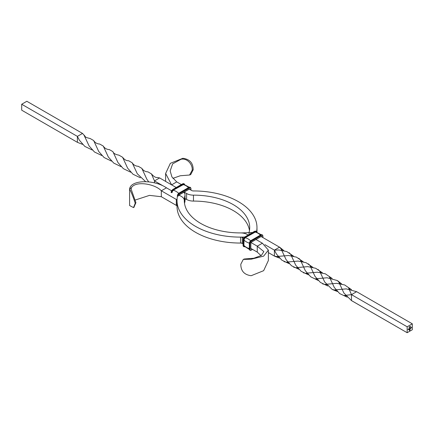 <?xml version="1.0" encoding="UTF-8"?>
<svg xmlns="http://www.w3.org/2000/svg" width="434" height="434" viewBox="0 0 434 434"><rect width="100%" height="100%" fill="white"/><g stroke="black" fill="none" stroke-linecap="round" stroke-linejoin="round"><path stroke-width="0.65" d="M242.27 243.035A63.38 36.592 180 0 1 177.023 206.454A63.38 36.592 0 0 0 240.55 243.051A2.425 1.4 180 0 1 242.27 243.458L243.035 243.903M251.693 248.899L257.259 252.111L261.078 255.653M251.069 242.606L257.259 246.176L257.259 252.111M177.718 195.121A63.38 36.592 0 0 0 177.023 200.524A63.38 36.592 0 0 0 240.55 237.116A2.425 1.4 180 0 1 242.27 237.523L243.517 238.244M268.375 250.103L262.396 243.208L256.06 239.552L262.396 243.208L257.259 246.176L263.845 251.59L261.36 255.463L251.172 259.212L243.29 259.413L240.81 264.208C240.81 270.962 244.266 274.798 251.172 275.709L263.644 270.68L268.375 260.519L268.375 250.103L263.644 256.136L251.172 259.212M184.906 195.739A9.689 5.593 0 0 0 185.009 194.915L185.009 200.85A9.689 5.593 0 0 1 184.906 201.674L184.906 195.739A56.111 32.398 0 0 0 184.293 200.524A56.111 32.398 0 0 0 240.534 232.917A9.689 5.593 180 0 1 247.407 234.555L248.177 235M184.906 201.674A56.111 32.398 0 0 0 184.526 203.486M185.009 194.915A9.689 5.593 0 0 0 183.832 192.24M243.29 259.413L244.429 258.979L253.744 258.235M82.52 133.422L26.837 101.279L21.7 104.247L21.7 110.182L77.377 142.325L77.377 136.39L82.52 133.422L83.99 135.055C85.731 136.477 83.995 137.193 90.093 138.484L93.625 140.502L98.73 151.488L104.089 157.537L111.473 161.106M93.625 140.502C95.041 142.743 97.07 143.92 99.717 144.039L103.265 146.079C104.686 148.309 106.71 149.48 109.346 149.6L112.894 151.634C113.513 153.408 115.531 154.58 118.943 155.155L122.578 157.254C124.477 159.739 126.506 160.9 128.648 160.732L132.186 162.788L137.29 173.757L145.753 181.77M83.99 135.055L89.106 145.96L94.482 152.003L101.86 155.546M122.578 157.254L127.65 168.191L133.016 174.246L140.399 177.794M132.186 162.788C133.607 165.007 135.636 166.173 138.272 166.293L141.815 168.343C143.242 170.578 145.276 171.745 147.923 171.853L151.433 173.898C153.788 176.633 155.795 177.821 157.455 177.473L159.609 177.929L176.226 187.526L171.604 184.857L176.741 181.889L171.929 176.936L170.155 170.958L172.64 163.862L182.828 158.291C189.712 159.175 193.168 163.01 193.19 169.792L190.71 174.587L189.571 175.021L192.197 170.188C192.821 164.557 187.081 157.368 180.256 159.457M21.7 104.247L77.377 136.39L79.427 140.269L84.787 146.383L92.247 149.99M112.894 151.634L117.977 162.582L123.37 168.674L130.78 172.238M151.433 173.898L154.471 180.902L159.609 177.929M77.377 142.325L82.52 144.348M103.265 146.079L108.316 156.983L113.73 163.081L121.162 166.699M141.815 168.343L146.866 179.258L148.781 181.927M154.471 182.822L154.471 180.902L163.016 185.833M244.657 237.029A63.38 36.592 180 0 1 177.023 200.524A63.38 36.592 180 0 1 177.023 200.437A2.425 1.4 0 0 0 176.312 199.445L161.323 190.792C155.122 183.967 135.891 180.528 131.453 187.634L129.598 189.023C131.529 192.767 133.406 197.513 135.229 203.253L133.515 207.604L129.598 205.521L129.598 189.023C130.726 179.681 153.967 179.34 166.461 187.824L171.566 190.77L166.461 187.824L161.323 190.792L161.323 196.721L149.491 195.376L135.511 199.944M252.262 232.64A9.689 5.593 180 0 0 248.682 232.564A56.111 32.398 180 0 1 184.293 200.524A56.111 32.398 180 0 1 184.293 200.448A9.689 5.593 0 0 0 184.293 200.432A9.689 5.593 0 0 0 181.45 196.477L179.117 195.132M177.023 206.454L177.023 200.524L177.023 206.454A63.38 36.592 180 0 1 177.023 206.372M177.023 206.351A2.425 1.4 0 0 0 176.312 205.38L161.323 196.721M133.878 207.24L135.923 202.678L131.139 189.126L131.453 187.634M135.229 203.253L135.923 202.678M351.274 300.48L407.163 332.721L351.48 300.578L351.48 294.643L407.163 326.786L412.3 323.818L412.3 329.753L407.163 332.721L407.163 326.786L407.163 332.721L412.3 329.753L412.3 323.818L407.163 326.786L351.48 294.643L343.907 295.516L345.958 295.858M303.22 261.762L296.465 257.14L288.539 255.507L276.545 256.527L274.391 256.071L274.391 250.136L264.908 244.657M274.391 256.071L268.375 252.593L274.391 256.065M349.771 289.25L348.448 287.644L351.48 294.643L356.623 291.675L412.3 323.818L356.623 291.675L346.261 288.876L334.283 289.961L332.211 289.451L324.665 281.937L319.587 270.995L318.057 269.449M341.753 284.01L337.354 280.548L327.068 277.771L315.057 278.845L317.037 279.181M332.14 278.454L325.348 273.821L317.373 272.199L305.352 273.268L303.317 272.764M293.601 256.206L286.749 251.552L278.774 249.973L274.391 250.136L264.897 244.651M298.874 269.292L291.496 265.744L286.12 259.7L281.004 248.801L279.529 247.168L261.203 236.584L279.529 247.168L274.391 250.136L276.442 254.015L281.802 260.129L289.256 263.736M351.48 289.652L344.683 284.959L336.708 283.337L324.654 284.4L322.56 283.874M312.838 267.301L306.062 262.695L298.142 261.078L286.077 262.147L284.02 261.631M322.527 272.894L315.681 268.266L307.695 266.633L295.728 267.707L293.661 267.192M283.852 250.608L279.735 247.261M409.94 327.171L410.021 326.585L409.761 326.672L410.146 326.449L409.815 327.106M408.974 327.399L409.191 327.014L408.974 327.399M411.014 327.583L410.841 328.023L411.166 327.67M410.163 328.695L410.331 327.914L410.163 328.695M410.493 326.835L410.407 326.297L410.493 326.835M408.725 328.853L408.513 329.46L408.361 329.064L408.524 329.395L408.725 328.853M408.893 329.232L409.061 328.652L408.893 329.232M408.242 329.129L408.036 329.737L408.242 329.129M409.994 328.12L409.517 328.88L409.376 328.473L409.528 328.815L409.994 328.12M410.7 327.713L410.651 328.413L410.7 327.713M409.973 330.16L409.316 330.594L409.316 329.769L409.767 329.091L409.403 330.448L409.794 330.225L410.076 329.01L409.783 330.095L409.517 330.269L409.842 329.742L409.517 329.688L410.157 328.863L409.973 330.16M409.517 326.791L409.517 327.48L409.322 327.247L409.517 326.791L409.707 327.024M411.562 327.214L411.286 328.028L411.562 327.214M337.408 291.534L332.211 289.451M347.162 297.133L339.697 293.596L334.305 287.503L329.2 276.529L330.486 278.113M308.482 274.847L301.104 271.283L295.744 265.234L290.639 254.248L289.163 252.724M256.543 231.816A63.38 36.592 0 0 0 256.977 227.546A63.38 36.592 0 0 0 193.45 190.949A2.425 1.4 180 0 1 191.73 190.542L189.251 189.11M249.23 234.393A9.689 5.593 0 0 1 248.991 233.15A9.689 5.593 0 0 1 249.094 232.326A56.111 32.398 0 0 0 249.707 227.546A56.111 32.398 0 0 0 193.466 195.148A9.689 5.593 180 0 1 186.593 193.51L184.108 192.078M249.474 230.514A56.111 32.398 0 0 0 193.466 201.083A9.689 5.593 180 0 1 186.593 199.445L185.009 198.533M181.363 184.558L176.741 181.889M171.604 184.857L165.625 173.481L170.356 163.32L182.828 158.291M172.922 178.347L180.256 175.765L189.571 175.021M193.19 169.792L192.197 170.188M262.402 243.214L256.065 239.552M351.48 300.578L343.874 293.004L338.829 282.089L337.348 280.548M318.171 280.44L310.744 276.827L305.33 270.724L300.279 259.825L298.804 258.295M279.534 258.089L274.576 256.201M327.789 285.984L320.384 282.42L314.992 276.328L309.903 265.38L308.455 263.867M408.893 328.994L409.224 328.804L409.056 329.086M410.163 328.261L410.331 327.974L410.331 328.354M411.161 327.73L410.846 327.914L411.161 327.73M409.517 327.415L409.658 327.057L409.376 327.22M242.27 237.523L242.27 243.458M240.55 237.116L240.55 243.051M176.312 199.445L176.312 205.38M178.667 193.309A13.096 7.562 -120 0 0 173.426 190.32A1.866 1.08 120 0 0 172.108 192.604M190.873 190.049L190.873 188.812A2.121 1.226 120 0 0 189.376 187.944L179.524 193.635L178.884 193.26A2.121 1.226 120 0 0 177.381 195.859M189.376 187.944L188.947 187.45L179.096 193.141A2.425 1.4 120 0 0 177.381 196.103M190.873 188.812L190.873 188.562A2.425 1.4 120 0 0 190.374 187.455A2.425 1.4 120 0 0 189.159 187.575L179.313 193.26A2.425 1.4 120 0 0 177.598 196.228M179.524 193.635A2.121 1.226 120 0 0 178.027 196.228M179.34 194.757L179.524 194.622A0.906 0.526 120 0 0 178.884 195.734M184.521 184.564A2.121 1.226 120 0 0 183.164 184.358L173.312 190.049L172.672 189.674A2.121 1.226 120 0 0 171.175 192.273M183.164 184.358L182.736 183.864L172.884 189.555A2.425 1.4 120 0 0 171.175 192.522M184.629 184.591A2.425 1.4 120 0 0 184.162 183.87A2.425 1.4 120 0 0 182.953 183.989L173.101 189.674A2.425 1.4 120 0 0 171.387 192.642M173.312 190.049A2.121 1.226 120 0 0 171.815 192.642M188.502 187.607A13.096 7.562 -120 0 0 183.278 184.634L173.312 190.163A1.98 1.145 120 0 0 171.913 192.588M190.26 187.401A2.425 1.4 120 0 0 190.157 187.331A2.425 1.4 120 0 0 188.947 187.45L188.73 187.575M189.159 189.056L179.524 194.622M184.049 183.815A2.425 1.4 120 0 0 183.951 183.745A2.425 1.4 120 0 0 182.736 183.864L182.524 183.989M189.257 187.238L183.989 184.461A1.866 1.08 120 0 0 183.278 184.634L173.312 190.163M189.593 189.305L190.016 189.305A0.906 0.526 120 0 0 189.376 188.936M189.587 189.305A0.608 0.347 120 0 0 189.365 189.002M184.336 184.526A1.98 1.145 120 0 0 183.164 184.472M185.009 199.369L185.736 198.951M193.466 201.083L193.466 195.148M186.593 199.445L186.593 193.51M251.476 249.024A0.906 0.526 -60 0 1 250.836 248.649L250.836 243.208A0.906 0.526 -60 0 1 251.476 242.096L261.328 236.411A0.906 0.526 -60 0 1 261.968 236.78L261.968 237.029M261.968 236.78L261.545 236.78A0.608 0.347 -60 0 0 261.414 236.503L261.116 236.535M260.688 235.049L261.116 235.049A2.425 1.4 -60 0 1 262.326 234.93A2.425 1.4 -60 0 1 262.825 236.042L262.825 237.523M254.476 231.463L254.687 231.344A2.425 1.4 -60 0 1 255.903 231.219A2.425 1.4 -60 0 1 256.006 231.289M261.328 236.411L251.291 242.237M249.338 248.774L249.338 243.582A2.425 1.4 -60 0 1 251.047 240.615L260.899 234.93A2.425 1.4 -60 0 1 262.109 234.805L260.747 234.913L250.895 240.599L249.338 243.333A2.121 1.226 -60 0 1 250.836 240.74L261.116 235.049L261.328 235.423A2.121 1.226 -60 0 1 262.825 236.286M262.917 237.577L262.917 236.161L262.109 234.805A2.425 1.4 -60 0 1 262.212 234.875M244.494 246.49A1.98 1.145 -60 0 1 243.865 245.503L243.865 240.062A1.98 1.145 -60 0 1 245.27 237.637L255.23 232.109A13.096 7.562 60 0 1 260.454 235.082M245.27 237.637L255.23 232.109A1.866 1.08 -60 0 1 255.941 231.94L261.208 234.718M255.116 231.951A1.98 1.145 -60 0 1 256.288 232M243.127 245.188L243.127 239.997A2.425 1.4 -60 0 1 244.841 237.029L254.904 231.463A2.425 1.4 -60 0 1 256.114 231.344L254.536 231.327L244.689 237.013L243.127 239.747A2.121 1.226 -60 0 1 244.624 237.154L254.687 231.344L255.116 231.837A2.121 1.226 -60 0 1 256.472 232.044M256.706 232.581L256.114 231.344A2.425 1.4 -60 0 1 256.581 232.065M251.476 242.096L250.863 242.98M249.951 250.185A2.425 1.4 -60 0 1 249.838 250.13L249.246 248.899L249.55 243.707A2.425 1.4 -60 0 1 251.264 240.74L251.476 241.109L261.328 235.423M243.865 240.062L244.06 240.078A1.866 1.08 -60 0 1 245.378 237.794A13.096 7.562 60 0 1 250.619 240.789M243.74 246.599A2.425 1.4 -60 0 1 243.626 246.545L243.035 245.313L243.338 240.121A2.425 1.4 -60 0 1 245.053 237.154L245.27 237.523L255.116 231.837M250.836 243.208L250.836 248.405M252.637 249.441L251.476 250.011A2.121 1.226 -60 0 1 249.979 249.143L249.55 249.143A2.425 1.4 -60 0 0 250.049 250.255L251.264 250.136A2.425 1.4 -60 0 1 250.049 250.255L249.838 250.13A2.425 1.4 -60 0 1 249.338 249.024L249.55 243.707L249.979 243.707A2.121 1.226 -60 0 1 251.476 241.109M243.865 245.503L244.06 240.078A13.096 7.562 0 0 0 249.268 243.121M244.7 246.713A2.425 1.4 -60 0 1 243.843 246.669L243.626 246.545A2.425 1.4 -60 0 1 243.127 245.438L243.338 240.121L243.767 240.121A2.121 1.226 -60 0 1 245.27 237.523M249.979 249.143L249.979 243.707M249.306 249.393L244.266 246.219A1.866 1.08 -60 0 1 244.06 245.519A13.096 7.562 0 0 0 249.246 248.557M245.205 246.566L243.843 246.669A2.425 1.4 -60 0 1 243.338 245.557L243.767 245.557L243.767 240.121M251.264 248.649L251.264 248.649A0.608 0.347 -60 0 1 250.96 248.682M244.624 246.631A2.121 1.226 -60 0 1 243.767 245.557M252.55 249.393L251.476 250.011M133.515 207.604L134.258 206.958M307.343 273.583L305.352 273.268M278.444 256.868L276.545 256.527M336.296 290.281L334.283 289.961M297.746 268.028L295.728 267.707M326.666 284.726L324.654 284.4M288.122 262.467L286.077 262.147M177.294 195.984L178.944 193.125L188.795 187.434L190.374 187.455L190.965 188.687L190.965 190.097M178.971 195.609L179.464 194.763L189.463 189.029M171.083 192.398L172.737 189.539L182.584 183.853L183.951 183.745L184.754 185.101M185.009 199.472L185.823 199M319.587 270.995L320.867 272.541M281.004 248.801L282.246 250.277M256.977 232.168L256.977 227.546M165.625 181.407L165.625 173.481M291.941 255.859L290.639 254.248M309.903 265.38L311.173 266.948M338.829 282.089L340.11 283.673M300.279 259.825L301.565 261.414"/></g></svg>
